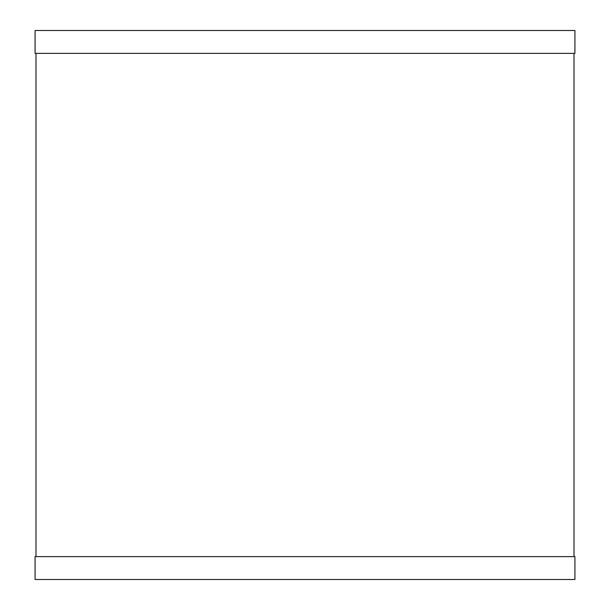 <?xml version="1.0" encoding="UTF-8"?>
<svg xmlns="http://www.w3.org/2000/svg" width="610" height="610" viewBox="0 0 610 610"><rect width="100%" height="100%" fill="white"/><g stroke="black" fill="none" stroke-linecap="round" stroke-linejoin="round"><path stroke-width="0.91" d="M574.01 53.375L574.01 556.625M574.925 30.5L35.075 30.5L35.075 53.375L574.925 53.375L574.925 30.5M35.075 556.625L574.925 556.625L574.925 579.5L35.075 579.5L35.075 556.625M35.99 53.375L35.99 556.625"/></g></svg>

